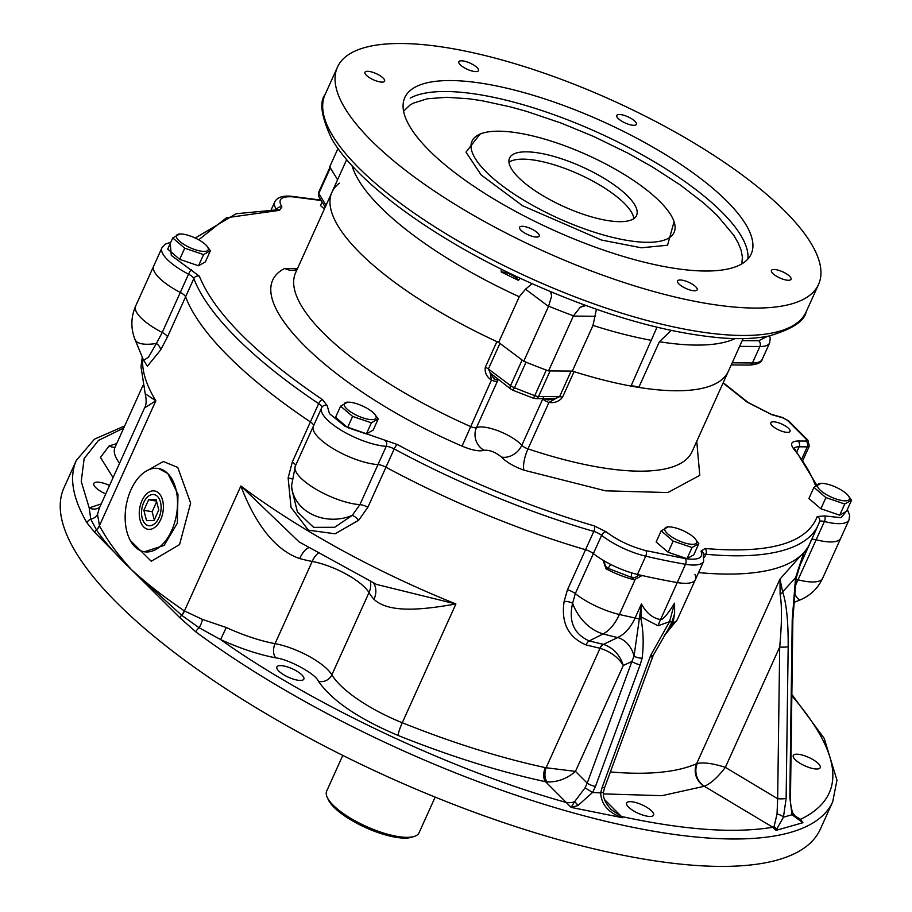 <?xml version="1.0" encoding="UTF-8"?>
<svg xmlns="http://www.w3.org/2000/svg" width="912" height="912" viewBox="0 0 912 912"><rect width="100%" height="100%" fill="white"/><g stroke="black" fill="none" stroke-linecap="round" stroke-linejoin="round"><path stroke-width="1.37" d="M819.523 521.732A8.447 2.656 -155.7 0 1 824.402 521.493A42.226 13.258 -155.7 0 0 849.015 519.886L840.761 538.16A42.226 13.258 -155.7 0 1 816.149 539.767A8.447 2.656 24.3 0 0 811.6 539.665A8.447 2.656 24.3 0 1 816.149 539.767L794.956 586.633M811.19 540.166A343.129 107.696 -155.7 0 1 809.959 543.324A343.129 107.696 -155.7 0 1 804.338 551.999L802.856 555.283M803.894 552.797L803.894 552.797A21.113 6.623 -155.7 0 1 803.985 552.535A21.113 6.623 -155.7 0 1 804.338 551.999M789.826 797.362A6.338 0.923 0.8 0 0 790.476 796.963C791.012 802.765 789.359 798.798 792.368 812.341L792.368 812.341A6.338 3.956 -17.7 0 1 792.026 814.747L802.936 822.704L776.032 830.365L783.442 817.186L792.026 814.747L789.826 797.362L792.22 619.761L795.56 577.741L803.597 553.208L800.987 555.385A343.129 107.696 -155.7 0 1 698.546 572.599A343.129 107.696 -155.7 0 0 809.959 543.324L818.201 525.05A343.129 107.696 -155.7 0 1 705.842 554.234A4.218 2.953 -84.6 0 0 705.022 548.488L701.02 551.144C703.517 557.962 698.216 560.447 685.14 558.589L645.776 550.574C630.899 546.733 617.675 540.474 606.104 531.81L594.362 525.95C527.843 506.342 462.122 479.188 397.222 444.486L345.112 426.326L329.46 413.66L327.226 405.749L322.609 399.741C255.428 354.084 214.331 312.896 199.329 276.188L171.296 255.417L170.259 243.458M694.921 574.286A42.226 13.258 -155.7 0 1 695.411 579.542A42.226 13.258 -155.7 0 1 677.274 582.551A373.749 117.306 -155.7 0 1 642.116 575.518L634.285 579.758A42.226 13.258 -155.7 0 1 605.967 568.746L603.106 560.242A42.226 13.258 -155.7 0 1 593.381 553.595A8.447 2.656 24.3 0 0 585.55 549.697A343.129 107.696 -155.7 0 1 385.958 467.218A8.447 2.656 24.3 0 0 377.99 464.596A42.226 13.258 -155.7 0 1 333.667 448.966A42.226 13.258 -155.7 0 1 313.386 426.132A42.226 13.258 -155.7 0 1 313.489 425.915A42.226 13.258 -155.7 0 0 313.386 426.132L295.306 466.169A42.226 13.258 24.3 0 0 315.586 489.003A42.226 13.258 24.3 0 0 359.909 504.644L377.99 464.596A42.226 13.258 -155.7 0 1 333.667 448.966A42.226 13.258 -155.7 0 1 313.386 426.132L321.64 407.858A42.226 13.258 -155.7 0 1 321.742 407.641A4.218 4.013 27.6 0 1 327.226 405.749M674.572 603.163L669.556 621.676L658.019 625.78L641.045 616.911L641.444 603.926C646.334 613.012 652.707 618.233 660.55 619.579C662.819 619.955 667.493 614.483 674.572 603.163L674.618 613.537L673.033 622.702A42.226 13.258 24.3 0 0 677.331 619.59L695.411 579.542A42.226 13.258 -155.7 0 1 677.274 582.551A373.749 117.306 -155.7 0 1 637.465 574.446A42.226 13.258 -155.7 0 1 593.381 553.595A8.447 2.656 24.3 0 0 585.55 549.697A343.129 107.696 -155.7 0 1 385.958 467.218L367.878 507.254L358.712 520.216L335.103 533.794L308.336 530.146L291.031 507.403L288.135 477.888L292.33 461.951L310.411 421.914A8.447 2.656 24.3 0 1 313.557 425.767A8.447 2.656 24.3 0 0 310.411 421.914A343.129 107.696 -155.7 0 1 185.592 296.822A8.447 2.656 24.3 0 0 180.302 292.433A42.226 13.258 -155.7 0 1 153.695 266.087L135.614 306.136A42.226 13.258 24.3 0 0 162.222 332.481L180.302 292.433A42.226 13.258 -155.7 0 1 153.695 266.087L161.937 247.813A42.226 13.258 -155.7 0 0 188.545 274.17A4.218 0.673 -62.6 0 1 191.383 269.61M142.283 357.151L140.995 366.784L145.202 393.756L155.849 400.778L144.518 407.995L99.328 508.098L97.538 514.277L99.488 525.928C107.559 540.223 114.581 550.928 131.556 569.738C149.899 586.325 163.978 596.767 184.213 610.835L202.441 619.408L226.267 627.502A80.233 25.183 24.3 0 0 275.059 643.655L312.178 561.439A80.233 25.183 -155.7 0 1 299.683 558.577C270.727 548.568 251.986 515.462 240.871 485.993L299.125 541.899L376.542 584.432L455.897 603.972C423.624 609.638 389.39 613.673 373.988 599.344A80.233 25.183 -155.7 0 1 368.995 592.606L331.865 674.823A80.233 25.183 24.3 0 0 402.272 722.737A343.129 107.696 24.3 0 0 545.353 767.619L546.106 767.744L600.039 648.295L585.971 644.898C568.187 637.226 560.914 622.714 564.14 601.35L567.481 589.733L593.803 531.422A4.218 1.653 -73.8 0 0 594.362 525.95M322.609 399.741A4.218 1.892 -56.1 0 0 318.664 403.64L310.411 421.914A343.129 107.696 -155.7 0 1 185.592 296.822L167.512 336.859L160.558 350.037L147.379 366.236L143.435 359.944M148.405 469.965L163.316 461.506L177.749 467.411L190.654 503.105L179.561 544.589L151.255 561.245L130.291 540.463M604.713 561.199A6.338 5.643 -105.9 0 0 607.837 568.21L605.967 568.746M610.664 564.414A6.338 1.129 -62.3 0 1 607.837 568.21L632.233 577.695A6.338 3.01 -76 0 1 631.514 572.85M610.39 771.928A343.129 107.696 24.3 0 0 696.643 763.663L779.977 579.097L780.125 594.442A6.338 4.184 -20.1 0 0 782.644 591.842L779.977 579.097L800.987 555.385M780.125 594.442C782.04 605.682 781.903 623.192 779.703 647.007A6.338 0.923 0.8 0 0 788.173 646.688L786.133 798.41A6.338 0.923 -179.2 0 1 777.662 798.73L777.035 814.028L774.003 826.796L776.032 830.365L772.829 827.241C734.57 833.625 684.091 830.034 621.414 816.468L622.748 817.768L571.129 807.405L566.261 802.469C453.914 771.358 310.775 703.904 220.579 639.563L199.101 627.741L181.602 615.235L131.556 569.738C116.223 555.169 104.504 541.865 96.387 529.838L90.767 519.167A10.556 8.949 -171.8 0 0 97.538 514.277M144.518 407.995L144.518 407.995C146.41 404.962 146.638 400.22 145.202 393.756M143.697 360.354L148.496 357.173L156.419 343.436A8.447 5.29 -147.8 0 1 160.558 350.037M135.614 306.136C130.826 317.205 130.644 328.354 135.044 339.583A42.226 14.193 -22.4 0 0 156.419 343.436L162.222 332.481A8.447 2.656 24.3 0 1 167.512 336.859M291.817 478.914A8.447 1.094 5.1 0 0 288.135 477.888M291.76 488.935L297.437 511.985L313.614 527.353L334.67 527.284L352.226 515.405A8.447 3.135 -133 0 1 358.712 520.216M295.408 465.964A42.226 13.258 24.3 0 0 295.306 466.169L291.612 485.423A42.226 35.659 -2.5 0 0 352.226 515.405L359.909 504.644A8.447 2.656 24.3 0 1 367.878 507.254M701.02 551.144A4.218 3.762 154.7 0 1 703.186 552.991L703.665 561.268A42.226 13.258 -155.7 0 1 685.516 564.277A373.749 117.306 -155.7 0 1 645.719 556.172A42.226 13.258 -155.7 0 1 601.624 535.321L575.301 593.644L572.599 603.277A8.447 3.523 7.2 0 0 564.14 601.35M585.971 644.898A8.447 4.275 -75.4 0 1 589.232 640.942L603.14 633.897A42.226 32.114 63.1 0 1 572.599 603.277C568.415 621.505 573.967 634.057 589.232 640.942L603.14 644.282A8.447 4.571 -77.5 0 0 599.845 648.25M567.481 589.733A8.447 2.656 24.3 0 1 575.301 593.644A42.226 13.258 24.3 0 0 619.385 614.483A41.428 23.051 -78.5 0 1 603.14 633.897A373.749 284.191 63.1 0 0 617.652 637.545C624.845 634.148 630.659 627.627 635.094 617.983L641.444 603.926L634.045 656.138A21.113 15.515 65.2 0 0 617.652 637.545L603.47 644.374A8.447 4.651 -75.7 0 0 600.039 648.295C610.481 651.567 618.233 657.29 623.295 665.475L575.472 771.392L546.106 767.744A10.556 5.392 96.7 0 0 547.063 781.926L545.547 781.709C499.058 771.632 449.89 756.208 398.065 735.448A10.556 1.322 111.9 0 1 402.272 722.737L455.897 603.972A343.129 107.696 24.3 0 1 240.871 485.993L184.429 610.983A10.556 5.939 -55.5 0 1 181.807 615.395M545.353 767.619A10.556 5.677 -77.9 0 0 545.547 781.709L566.261 802.469A21.113 15.447 -44.9 0 0 574.503 801.819L571.129 807.405L577.809 805.627L592.572 792.46L595.468 786.44L640.167 664.78A6.338 1.471 -159.8 0 1 631.891 661.496L587.203 783.146L585.048 787.865L574.503 801.819A6.338 3.625 62.6 0 1 577.809 805.627M144.404 551.783L164.126 545.387L177.338 523.203L177.988 494.258L167.831 473.579L158.699 468.551M144.632 551.828L144.187 551.749A42.226 25.57 99.7 0 1 134.828 546.676A42.226 25.57 99.7 0 1 128.079 497.519A42.226 25.57 99.7 0 1 158.471 468.506A42.226 25.57 99.7 0 1 167.831 473.579A42.226 25.57 99.7 0 1 174.58 522.747A42.226 25.57 99.7 0 1 144.187 551.749M672.03 621.756A6.338 1.277 22.4 0 1 669.556 621.676L650.689 655.363A6.338 1.345 21.6 0 0 653.277 655.272L668.781 628.402L672.03 621.756L674.618 613.537M673.033 622.702L664.837 634.843M697.361 763.401A16.895 15.037 74.1 0 0 704.429 786.224C710.653 783.704 717.63 777.423 725.359 767.357L777.662 798.73L779.703 647.007L725.359 767.357C713.423 763.515 704.087 762.193 697.361 763.401A21.113 6.623 -155.7 0 0 696.643 763.663A16.895 15.447 -114.1 0 0 704.292 786.269L661.975 795.674L603.379 793.896M788.173 646.688C788.333 621.733 786.486 603.448 782.644 591.842L795.56 577.741A6.338 0.992 9.2 0 1 796.119 578.276L792.859 619.373A6.338 0.923 0.8 0 1 792.22 619.761M145.156 523.784A15.789 9.553 99.7 0 1 142.637 505.419A15.789 9.553 99.7 0 1 153.991 494.566A15.789 9.553 99.7 0 1 160.751 511.746A15.789 9.553 99.7 0 1 148.656 525.688A15.789 9.553 99.7 0 1 145.156 523.784M832.702 801.796L820.321 829.202A414.914 130.222 24.3 0 1 519.908 827.993A414.914 130.222 24.3 0 1 116.702 602.627A414.914 130.222 24.3 0 1 64 487.715L76.38 460.309A414.914 130.222 24.3 0 0 86.936 522.758L94.609 532.3L131.556 569.738L179.858 617.732L195.852 631.902A414.914 130.222 24.3 0 0 582.939 815.522A414.914 130.222 24.3 0 0 832.69 801.819L836.965 780.17L824.22 738.424L791.855 694.499M86.936 522.758A6.338 5.506 -30.3 0 1 90.767 519.167L89.205 507.916A10.556 9.884 -127.4 0 0 99.739 507.175M109.543 485.469A14.786 4.64 24.3 0 0 93.799 483.451A14.786 4.64 24.3 0 0 105.724 493.916M603.47 644.374C613.229 647.771 619.841 654.805 623.295 665.475L631.891 661.496L634.045 656.138A6.338 2.041 12.8 0 0 642.128 658.202C643.815 644.613 643.427 631.469 640.965 618.792L641.045 616.911A6.338 2.77 1.7 0 1 639.346 617.185M595.468 786.44A6.338 1.471 20.2 0 1 587.203 783.146L575.472 771.392C566.968 778.745 557.494 782.257 547.063 781.926M301.963 675.005A14.786 4.64 24.3 0 0 287.599 666.98A14.786 4.64 24.3 0 0 276.895 666.934A14.786 4.64 24.3 0 0 288.466 677.251A14.786 4.64 24.3 0 0 303.844 679.098A14.786 4.64 24.3 0 0 301.963 675.005M373.407 582.882A21.113 16.473 -41.4 0 1 373.988 599.344M308.78 547.724A21.113 9.223 -74.9 0 0 299.683 558.577M398.065 735.448C358.507 718.736 331.957 700.667 318.402 681.23A10.556 9.154 149.4 0 0 331.865 674.823A42.226 13.258 24.3 0 0 275.059 643.655A10.556 6.179 -79.5 0 0 275.789 657.848C258.552 654.565 240.141 648.466 220.579 639.563L226.267 627.502M195.852 631.902A6.338 3.409 126.5 0 1 199.101 627.741A10.556 3.979 107.8 0 0 202.441 619.408M653.277 655.272L604.736 787.318A6.338 1.471 -159.8 0 1 602.091 787.569L600.632 792.916L592.572 792.46L585.048 787.865M635.014 579.884L619.385 614.483A373.749 117.306 24.3 0 0 635.094 617.983A21.113 6.623 24.3 0 1 639.095 619.02A6.338 2.668 3.5 0 0 640.965 618.792M651.704 811.042A14.786 4.64 24.3 0 0 637.34 803.016A14.786 4.64 24.3 0 0 626.635 802.97A14.786 4.64 24.3 0 0 638.195 813.287A14.786 4.64 24.3 0 0 653.573 815.134A14.786 4.64 24.3 0 0 651.704 811.042M777.035 814.028A6.338 2.428 16.3 0 1 783.442 817.186L786.133 798.41M818.349 763.595A14.786 4.64 24.3 0 0 803.985 755.569A14.786 4.64 24.3 0 0 793.28 755.524A14.786 4.64 24.3 0 0 804.84 765.829A14.786 4.64 24.3 0 0 820.219 767.687A14.786 4.64 24.3 0 0 818.349 763.595M791.855 694.659L793.087 696.016L791.798 695.674C843.418 755.831 846.359 797.054 800.611 819.329L802.936 822.704L799.562 819.512L796.974 818.554L792.368 812.341M600.632 792.916C601.339 804.498 608.486 812.74 622.075 817.631A6.338 3.363 102.4 0 0 621.414 816.468L611.234 809.617C605.089 802.879 602.536 796.883 603.562 791.605L603.562 791.605A6.338 2.234 10.2 0 1 600.632 792.916M652.787 656.526A6.338 1.471 -159.8 0 1 650.153 656.777L602.091 787.569M776.921 829.897A6.338 5.506 57.6 0 0 774.003 826.796A21.113 6.977 -59 0 1 772.829 827.241L704.292 786.269M793.725 815.203L800.611 819.329A21.113 6.977 -59 0 1 799.562 819.512A6.338 5.654 -87.8 0 1 802.058 822.738M791.274 695.115L793.087 696.016L791.844 694.75M791.844 695.229A6.338 4.207 -44.1 0 1 792.688 695.605M158.927 493.289A19.46 11.788 -80.3 0 0 154.618 490.952A19.46 11.788 -80.3 0 0 139.718 508.121A19.46 11.788 -80.3 0 0 148.018 529.302A19.46 11.788 -80.3 0 0 162.04 515.953A19.46 11.788 -80.3 0 0 158.927 493.289M154.037 520.501L146.57 520.672L143.857 510.31L148.622 499.753L156.089 499.582L158.791 509.945L154.037 520.501M143.857 510.31L152.144 511.723L154.288 519.943M156.488 501.11L148.622 499.753M156.647 501.737L152.144 511.723M366.362 433.964L371.389 422.815L378.218 418.939L373.179 430.088L366.362 433.964L347.575 427.58L335.559 417.297L340.598 406.136L352.613 416.419L347.575 427.58M378.218 418.939L374.684 414.196M347.426 402.272L340.598 406.136M352.613 416.419L371.389 422.815M373.806 413.25A17.419 5.472 -155.7 0 1 374.456 413.923A17.419 5.472 -155.7 0 1 369.018 419.395A17.419 5.472 -155.7 0 1 347.917 409.864A17.419 5.472 -155.7 0 1 348.418 402.169A17.419 5.472 -155.7 0 1 373.806 413.25M825.907 497.599L844.751 504.005L851.58 500.129L846.541 511.29L839.713 515.166L820.88 508.759L808.898 498.499L813.937 487.35L825.907 497.599L820.88 508.759M820.766 483.474L813.937 487.35M844.751 504.005L839.713 515.166M851.58 500.129L847.795 495.125A17.419 5.472 -155.7 0 1 842.369 500.597A17.419 5.472 -155.7 0 1 821.267 491.066A17.419 5.472 -155.7 0 1 821.769 483.371A17.419 5.472 -155.7 0 1 847.157 494.452A17.419 5.472 -155.7 0 1 847.795 495.125M342.787 755.398L326.678 791.092A50.673 15.903 24.3 0 0 327.1 797.054A50.673 15.903 24.3 0 0 333.108 805.125A50.673 15.903 24.3 0 0 374.57 829.897A50.673 15.903 24.3 0 0 414.287 836.418A50.673 15.903 24.3 0 0 419.053 832.804L435.161 797.111M327.1 797.054L328.183 799.505A48.564 15.242 24.3 0 0 365.758 827.663A48.564 15.242 24.3 0 0 411.734 837.227L414.287 836.418M552.558 398.738L555.773 398.476L559.569 396.674L571.129 371.093A6.338 1.984 -155.7 0 1 574.081 371.64L562.522 397.222C559.216 401.474 554.678 403.218 548.933 402.454L555.773 398.476L547.918 399.969L544.544 398.681M548.454 398.715L547.918 399.969M496.892 341.624A6.338 1.984 -155.7 0 1 499.936 343.402L488.387 368.984L490.211 372.974L491.42 380.087C486.529 376.713 484.5 372.427 485.344 367.205L496.892 341.624A217.489 68.263 -155.7 0 1 331.934 192.272L295.636 272.665A217.489 68.263 24.3 0 0 470.478 426.485A6.338 1.984 24.3 0 0 476.463 427.625L497.895 380.133L494.11 379.039L490.211 372.974L510.709 389.014A4.218 2.326 -53.1 0 1 510.572 385.616A6.338 1.984 24.3 0 0 514.471 387.76L512.954 390.268L510.709 389.014M495.398 377.534A4.218 1.482 -72.8 0 0 494.11 379.039M498.545 379.894A27.451 8.618 -155.7 0 0 497.895 380.133A4.218 3.842 67.4 0 1 498.169 379.609M330.167 166.862A6.338 1.984 24.3 0 0 330.349 167.854L337.588 179.755L329.711 166.805L337.987 148.485M499.936 343.402L522.12 360.035L510.572 385.616L488.387 368.984A6.338 1.984 24.3 0 0 485.344 367.205M571.129 371.093L550.107 370.922L538.559 396.503A6.338 1.984 24.3 0 1 534.751 395.648A240.711 75.548 24.3 0 1 514.471 387.76L526.019 362.178A240.711 75.548 24.3 0 0 546.299 370.067L534.751 395.648A4.218 0.855 110.4 0 1 532.996 398.065L512.954 390.268M543.301 397.792L521.824 445.273A6.338 1.984 24.3 0 0 527.991 448.864A217.489 68.263 24.3 0 0 692.071 451.668L728.369 371.275A217.489 68.263 -155.7 0 1 574.081 371.64M696.757 441.294L699.789 475.346L667.88 492.56L605.511 490.816L524.035 470.204A16.895 4.925 -71.5 0 1 527.991 448.864L548.933 402.454A6.338 1.984 -155.7 0 1 542.777 398.875M497.405 381.227A6.338 1.984 -155.7 0 1 491.42 380.087L462.053 446.105C328.115 388.592 233.951 294.223 284.749 268.413L297.392 268.766M339.241 183.164A6.338 1.984 -155.7 0 1 339.036 183.426A217.489 68.263 -155.7 0 0 331.934 192.272L346.685 159.6M788.698 428.503A10.556 3.317 -155.7 0 1 790.043 431.422A10.556 3.317 -155.7 0 1 779.053 430.099A10.556 3.317 -155.7 0 1 770.788 422.735A10.556 3.317 -155.7 0 1 778.438 422.769A10.556 3.317 -155.7 0 1 788.698 428.503M795.948 579.405A8.447 2.656 24.3 0 1 798.068 579.804A42.226 13.258 24.3 0 0 822.681 578.197L840.761 538.16A42.226 13.258 -155.7 0 1 816.149 539.767L824.402 521.493A4.218 1.938 -75.6 0 0 824.665 515.941L817.232 516.534C806.755 543.335 769.352 553.983 705.022 548.488M606.104 531.81A4.218 2.497 -51.7 0 0 601.624 535.321A8.447 2.656 -155.7 0 0 593.803 531.422A343.129 107.696 -155.7 0 1 394.201 448.943L385.958 467.218A8.447 2.656 24.3 0 0 377.99 464.596L386.243 446.321A4.218 3.078 -86.4 0 0 385.286 440.564M321.776 407.561A8.447 2.656 -155.7 0 0 318.664 403.64A343.129 107.696 -155.7 0 1 193.846 278.548L185.592 296.822A8.447 2.656 24.3 0 0 180.302 292.433L188.545 274.17A8.447 2.656 -155.7 0 1 193.846 278.548A4.218 3.83 -20.7 0 1 199.329 276.188M673.181 541.101L692.026 547.519L698.831 543.655L693.793 554.804L686.987 558.668L668.143 552.262L656.138 541.979L661.166 530.83L673.181 541.101L668.143 552.262M698.831 543.655L695.047 538.627A17.419 5.472 -155.7 0 1 689.609 544.088A17.419 5.472 -155.7 0 1 668.507 534.557A17.419 5.472 -155.7 0 1 669.009 526.874A17.419 5.472 -155.7 0 1 694.408 537.943A17.419 5.472 -155.7 0 1 695.047 538.627M667.972 526.965L661.166 530.83M692.026 547.519L686.987 558.668M324.398 208.951L320.465 205.588L322.107 201.94M743.12 338.603L728.369 371.275A217.489 68.263 -155.7 0 1 638.788 387.406A10.773 3.374 24.3 0 0 631.001 386.072A217.489 68.263 -155.7 0 1 572.348 371.093L548.568 370.91A240.711 75.548 -155.7 0 1 523.75 361.255L498.636 342.422A217.489 68.263 -155.7 0 1 331.934 192.272M498.636 342.422L519.259 296.742L525.517 289.195L548.5 306.432L523.75 361.255M548.568 370.91L573.454 315.814A240.711 75.548 -155.7 0 1 548.625 306.158L548.5 306.432M596.425 309.282L592.982 325.413L572.348 371.093M631.001 386.072L656.993 327.226M678.904 283.928A10.773 3.374 -155.7 0 1 677.536 280.942A10.773 3.374 -155.7 0 1 688.742 282.298A10.773 3.374 -155.7 0 1 697.167 289.811A10.773 3.374 -155.7 0 1 689.369 289.777A10.773 3.374 -155.7 0 1 678.904 283.928M671.198 330.452L659.41 341.726L638.788 387.406M460.207 64.763A10.773 3.374 -155.7 0 1 458.839 61.777A10.773 3.374 -155.7 0 1 470.045 63.122A10.773 3.374 -155.7 0 1 478.469 70.634A10.773 3.374 -155.7 0 1 470.672 70.612A10.773 3.374 -155.7 0 1 460.207 64.763M532.118 283.723L525.517 289.195M501.247 269.131L501.212 271.97L518.449 280.372L520.102 278.308M550.016 291.487A21.113 11.605 -53.1 0 1 551.6 296.149L548.625 306.158M585.8 305.509L580.237 307.287L573.454 315.814M551.6 296.149L550.996 291.897M580.237 307.287A21.113 16.348 90.5 0 1 585.983 305.577M370.967 140.277A263.944 82.844 24.3 0 0 627.456 283.632A263.944 82.844 24.3 0 0 818.566 284.407A263.944 82.844 24.3 0 0 612.1 100.286A263.944 82.844 24.3 0 0 337.44 67.169A263.944 82.844 24.3 0 0 370.967 140.277M428.936 150.218A190.038 59.645 -155.7 0 1 404.803 97.584A190.038 59.645 -155.7 0 1 602.547 121.433A190.038 59.645 -155.7 0 1 751.203 253.992A190.038 59.645 -155.7 0 1 613.616 253.433A190.038 59.645 -155.7 0 1 428.936 150.218M618.142 118.457A10.773 3.374 -155.7 0 1 616.774 115.471A10.773 3.374 -155.7 0 1 627.98 116.816A10.773 3.374 -155.7 0 1 636.405 124.328A10.773 3.374 -155.7 0 1 628.607 124.306A10.773 3.374 -155.7 0 1 618.142 118.457M772.783 273.429A10.773 3.374 -155.7 0 1 771.415 270.442A10.773 3.374 -155.7 0 1 782.621 271.799A10.773 3.374 -155.7 0 1 791.046 279.311A10.773 3.374 -155.7 0 1 783.248 279.277A10.773 3.374 -155.7 0 1 772.783 273.429M520.98 230.234A10.773 3.374 -155.7 0 1 519.612 227.248A10.773 3.374 -155.7 0 1 530.818 228.604A10.773 3.374 -155.7 0 1 539.243 236.105A10.773 3.374 -155.7 0 1 531.445 236.083A10.773 3.374 -155.7 0 1 520.98 230.234M366.339 75.251A10.773 3.374 -155.7 0 1 364.971 72.276A10.773 3.374 -155.7 0 1 376.177 73.621A10.773 3.374 -155.7 0 1 384.602 81.134A10.773 3.374 -155.7 0 1 376.804 81.111A10.773 3.374 -155.7 0 1 366.339 75.251M501.212 271.97A10.773 3.374 -155.7 0 1 511.108 274.706A10.773 3.374 -155.7 0 1 518.449 280.372M741.809 263.899L742.402 257.207L741.148 250.321L738.218 242.968L733.772 235.273L717.163 215.414L703.551 202.909L680.569 185.193L652.194 166.805L628.14 153.284L593.78 136.526L561.005 123.017L526.463 111.344L509.911 106.75L481.889 100.708L468.95 98.792L446.629 97.288L427.204 98.792L413.17 103.204L410.047 105.005L403.594 111.184M660.014 201.666A110.854 34.793 24.3 0 0 552.307 141.463A110.854 34.793 24.3 0 0 472.028 141.121A110.854 34.793 24.3 0 0 558.714 218.458A110.854 34.793 24.3 0 0 674.093 232.378A110.854 34.793 24.3 0 0 660.014 201.666M518.392 177.373A69.677 21.865 24.3 0 0 586.108 215.221A69.677 21.865 24.3 0 0 636.565 215.426A69.677 21.865 24.3 0 0 582.05 166.816A69.677 21.865 24.3 0 0 509.546 158.084A69.677 21.865 24.3 0 0 518.392 177.373M633.84 218.595A69.677 21.865 24.3 0 0 578.755 174.135A69.677 21.865 24.3 0 0 508.976 162.222M203.57 254.608L210.387 250.732L205.36 261.892L198.531 265.768L179.687 259.35L167.717 249.101L172.744 237.952L184.726 248.201L203.57 254.608L198.531 265.768M179.687 259.35L184.726 248.201M210.387 250.732L206.614 245.727A17.419 5.472 -155.7 0 1 201.176 251.188A17.419 5.472 -155.7 0 1 180.074 241.669A17.419 5.472 -155.7 0 1 180.576 233.974A17.419 5.472 -155.7 0 1 205.975 245.054A17.419 5.472 -155.7 0 1 206.614 245.727M179.573 234.076L172.756 237.952M142.762 358.313A343.129 107.696 24.3 0 0 155.849 400.778L99.408 525.779A10.556 8.972 151.8 0 1 96.296 529.701M295.477 465.804A8.447 2.656 24.3 0 0 292.33 461.951M638.662 574.72A6.338 4.628 -44.9 0 1 632.233 577.695L634.285 579.758M658.019 625.78A63.35 38.361 -80.3 0 1 660.55 619.579L685.516 564.277A4.218 2.554 -80.3 0 0 685.14 558.589M184.213 610.835A10.556 5.951 -55.7 0 1 181.602 615.235A6.338 3.625 130.8 0 0 179.858 617.732M94.609 532.3A6.338 5.426 -38.2 0 1 96.387 529.838A10.556 8.96 152 0 0 99.488 525.928M142.853 385.673L114.992 447.393A80.233 25.183 24.3 0 0 119.575 463.25M115.106 447.131A10.556 9.519 70.9 0 1 109.144 445.9L116.69 443.62M794.238 593.302A42.226 4.868 67.9 0 0 800.075 599.948C810.392 595.604 817.939 588.354 822.681 578.197M123.736 428.024L98.473 440.428L84.143 458.542L81.236 481.468L89.205 507.916L101.209 503.903M113.077 477.637L100.48 457.448L109.144 445.9M275.789 657.848C289.138 659.399 315.894 674.071 318.402 681.23M318.117 553.219A21.113 12.358 -79.5 0 0 312.178 561.439A42.226 13.258 -155.7 0 1 368.995 592.606A21.113 18.308 149.4 0 0 370.397 581.377M640.167 664.78L642.128 658.202M650.689 655.363L650.153 656.777M621.414 816.468L604.485 799.505M330.349 167.854L318.801 193.435A4.218 3.648 148.7 0 0 318.915 196.707L318.619 192.443A6.338 1.984 24.3 0 0 318.801 193.435L326.04 205.337M562.522 397.222A6.338 1.984 -155.7 0 0 559.569 396.674L538.559 396.503A4.218 3.272 90.5 0 1 535.709 398.612L532.996 398.065M739.621 346.366L759.878 346.526L752.457 362.976A4.218 3.272 -89.5 0 1 749.596 365.085C757.462 364.435 761.657 362.543 762.204 359.374L769.625 342.935A40.117 12.597 -155.7 0 1 759.878 346.526A4.218 3.272 -89.5 0 0 758.704 340.757L742.208 340.632M767.744 336.243L758.704 340.757M762.204 359.374A40.117 12.597 -155.7 0 1 752.457 362.976L732.188 362.816M484.01 450.277A16.895 15.379 -112.4 0 1 476.463 427.625A27.451 8.618 -155.7 0 1 498.761 431.057A27.451 8.618 -155.7 0 1 521.824 445.273A16.895 13.019 -42.1 0 1 501.452 457.072C495.444 452.09 489.63 449.821 484.01 450.277C479.336 451.691 472.017 450.289 462.053 446.105M524.035 470.204C514.117 466.67 506.593 462.293 501.452 457.072M296.993 269.656A16.895 15.686 58.7 0 1 284.749 268.413M198.691 239.799L226.507 217.74L279.448 210.353L281.911 206.921C277.396 199.466 281.021 196.103 292.809 196.844L321.229 200.503M846.781 510.754L841.058 517.685L824.665 515.941M723.091 382.983L747.042 402.067L771.632 414.641L782.963 417.913L787.387 420.307L806.573 439.527L806.083 441.077L797.954 441.02C791.456 441.226 789.963 443.745 793.474 448.601C803.597 461.335 810.757 473.191 814.929 484.204L815.795 485.617M723.216 382.687L748.125 402.5A4.218 2.69 130.2 0 0 747.042 402.067M748.125 402.5L771.153 414.242A4.218 1.676 106.1 0 1 771.632 414.641M771.153 414.242L782.485 417.514A4.218 1.676 106.1 0 1 782.963 417.913M782.485 417.514L788.72 420.979A4.218 3.089 135.1 0 0 787.387 420.307M788.72 420.979L807.907 440.2A4.218 3.089 135.1 0 0 806.573 439.527M807.907 440.2L809.309 446.093A8.447 2.656 -155.7 0 1 807.257 446.857A4.218 3.272 -89.5 0 0 806.083 441.077M794.238 448.259A21.113 6.623 -155.7 0 1 799.117 446.789A4.218 3.272 -89.5 0 0 797.954 441.02M796.849 451.816L799.117 446.789L807.257 446.857L801.922 458.656M793.987 448.681L794.124 447.952L795.127 449.627A4.218 3.42 141.5 0 0 793.474 448.601M816.411 485.104A4.218 3.83 159.3 0 0 814.929 484.204M819.58 521.539L818.201 525.05A343.129 107.696 -155.7 0 0 819.443 521.892A4.218 4.013 -161.4 0 0 817.232 516.534M703.768 554.393A8.447 2.656 -155.7 0 1 705.842 554.234L704.383 557.471M637.465 574.446L645.719 556.172A4.218 2.132 -76.8 0 0 645.776 550.574M321.833 407.447L321.64 407.858A42.226 13.258 -155.7 0 0 341.92 430.692A42.226 13.258 -155.7 0 0 386.243 446.321A8.447 2.656 -155.7 0 1 394.201 448.943A4.218 0.878 -61.7 0 1 397.222 444.486M195.236 238.032L236.151 213.739L277.807 209.783A4.218 3.283 90.2 0 1 279.448 210.353M276.53 209.783L276.61 209.6A4.218 3.545 -34.9 0 1 281.911 206.921M292.809 196.844A4.218 2.941 95.6 0 0 291.578 196.297C282.788 195.407 277.168 197.3 274.717 201.974A42.226 13.258 -155.7 0 0 276.61 209.6A8.447 2.656 -155.7 0 1 276.724 209.783M519.259 296.742A217.489 68.263 -155.7 0 1 352.009 165.631M573.317 316.088L595.091 316.27M651.635 340.393A217.489 68.263 -155.7 0 1 592.982 325.413M735.072 338.591A217.489 68.263 -155.7 0 1 659.41 341.726M806.185 311.824A263.944 82.844 -155.7 0 1 615.076 311.038A263.944 82.844 -155.7 0 1 358.598 167.683A263.944 82.844 -155.7 0 1 325.082 94.552L337.44 67.169M747.851 259.076A190.038 59.645 24.3 0 0 722.122 212.325A190.038 59.645 24.3 0 0 557.631 116.052A190.038 59.645 24.3 0 0 410.229 98.097M480.031 134.098L465.975 152.133L481.137 174.922L522.553 205.736L601.532 240.05L641.284 247.779L667.55 245.248L674.071 221.707M797.863 570.114L809.959 543.324M291.772 489.037L291.612 485.423M677.331 619.59L664.187 635.858M803.86 552.877L796.119 578.276M135.044 339.583L143.412 359.887M790.476 796.963L792.859 619.373M800.075 599.948L793.508 602.615M76.38 460.309L94.495 439.151L124.67 425.938M604.736 787.318L603.562 791.605M348.418 402.169L346.697 402.169M374.456 413.923L374.992 414.538M821.769 483.371L820.048 483.371M769.625 342.935L770.23 338.261L769.591 335.867M749.596 365.085L731.23 364.937M552.604 398.738L535.709 398.612M325.242 207.092L318.915 196.707M318.619 192.443L329.984 167.261M296.4 269.827L297.038 269.564M795.127 449.627L816.662 484.91M849.015 519.886L849.642 515.166L847.351 509.489M170.829 242.193L165.072 244.222L161.937 247.813M291.578 196.297L320.99 200.104M809.309 446.093L802.97 460.138M703.665 561.268L695.411 579.542M274.717 201.974L271.16 209.84M669.009 526.874L667.265 526.874M818.566 284.407L806.185 311.813C804.532 321.115 792.197 329.164 769.204 335.958C756.287 338.58 740.92 339.287 723.113 338.056C664.62 333.211 597.691 313.614 522.314 279.254C432.55 237.895 355.509 181.613 331.387 138.225C321.309 116.508 319.2 101.95 325.071 94.586M180.576 233.974L178.866 233.974"/></g></svg>
